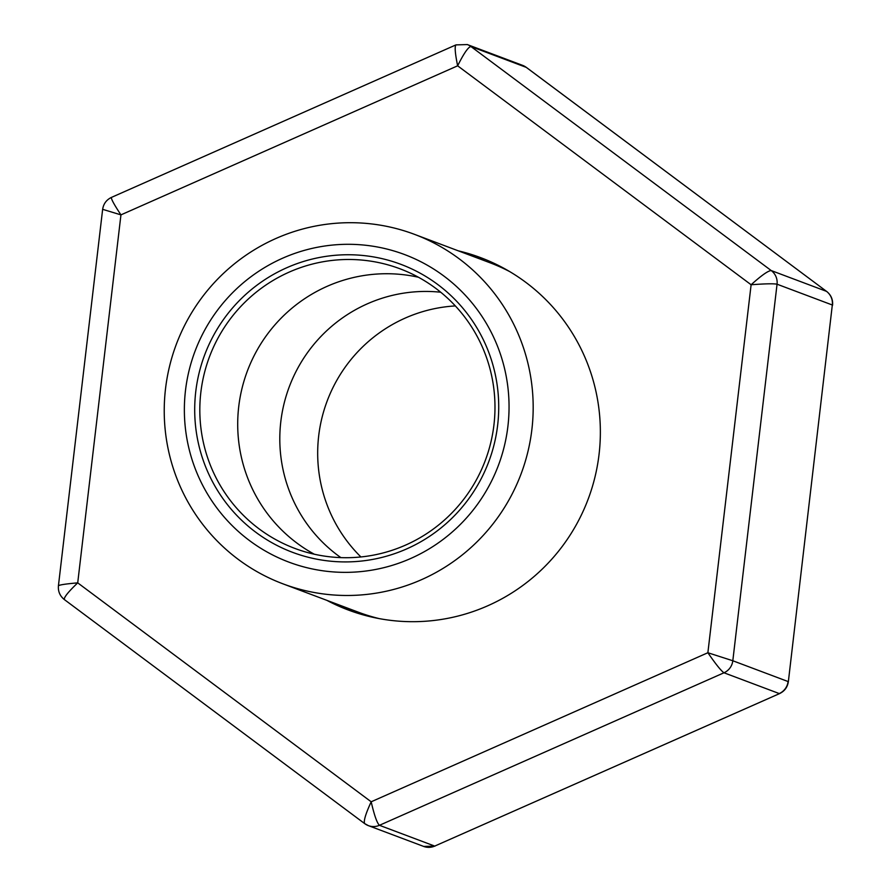 <?xml version="1.0" encoding="UTF-8"?>
<svg xmlns="http://www.w3.org/2000/svg" width="891" height="891" viewBox="0 0 891 891"><rect width="100%" height="100%" fill="white"/><g stroke="black" fill="none" stroke-linecap="round" stroke-linejoin="round"><path stroke-width="1.34" d="M365.867 245.281A164.3 162.062 110.6 0 1 476.741 505.342A164.3 162.062 110.6 0 1 197.524 474.38A164.3 162.062 110.6 0 1 365.867 245.281M370.478 223.808A186.709 184.159 110.6 0 1 414.449 234.333A186.709 184.159 110.6 0 1 521.068 473.934A186.709 184.159 110.6 0 1 282.959 583.839A186.709 184.159 110.6 0 1 169.58 366.179A186.709 184.159 110.6 0 1 370.478 223.808M364.653 255.661A153.842 151.748 110.6 0 1 468.466 499.172A153.842 151.748 110.6 0 1 207.024 470.181A153.842 151.748 110.6 0 1 364.653 255.661M364.82 260.372A149.365 147.327 110.6 0 1 399.992 268.792A149.365 147.327 110.6 0 1 485.294 460.469A149.365 147.327 110.6 0 1 294.81 548.399A149.365 147.327 110.6 0 1 204.095 374.276A149.365 147.327 110.6 0 1 364.82 260.372M314.245 554.191A149.365 147.327 110.6 0 1 244.747 378.619A149.365 147.327 110.6 0 1 402.699 274.617A149.365 147.327 110.6 0 1 418.436 277.246M340.885 557.621A146.38 144.375 110.6 0 1 289.297 386.739A146.38 144.375 110.6 0 1 440.722 292.226M360.911 556.953A146.38 144.375 110.6 0 1 327.175 400.983A146.38 144.375 110.6 0 1 455.357 305.925M414.449 234.333L489.593 262.611A186.709 184.159 110.6 0 1 509.685 271.588M379.132 618.588A186.709 184.159 110.6 0 1 358.115 612.106L282.959 583.839M458.308 250.839A188.201 185.629 110.6 0 1 480.683 257.655A188.201 185.629 110.6 0 1 599.064 454.276A188.201 185.629 110.6 0 1 348.147 609.956A188.201 185.629 110.6 0 1 326.83 600.334M485.372 259.493A188.201 185.629 -69.4 0 0 467.753 254.392M336.263 603.886A188.201 185.629 -69.4 0 0 352.892 611.66M64.364 599.576L364.653 823.596C363.439 821.179 365.611 813.906 371.179 801.789L77.717 582.859C68.15 591.992 63.707 597.571 64.364 599.576C59.931 596.001 57.948 591.401 58.427 585.777L102.643 209.329L120.942 214.876L77.717 582.859C65.867 583.895 59.441 584.864 58.427 585.766L58.427 585.81M111.442 197.401C110.941 198.738 114.104 204.562 120.942 214.876L457.64 65.811C455.134 53.594 454.555 46.622 455.914 44.906L111.442 197.401C106.408 199.851 103.479 203.827 102.654 209.34M526.347 67.404L470.938 46.532C468.243 46.989 463.821 53.415 457.64 65.811L751.113 284.752C761.426 275.442 768.131 270.708 771.227 270.563L826.492 291.346L526.202 67.326A14.935 14.735 -69.4 0 0 522.627 65.366L526.347 67.404L826.492 291.346A14.935 14.735 -69.4 0 1 832.317 305L788.357 681.671L832.317 305L777.052 284.207C773.6 283.527 764.946 283.717 751.113 284.752L707.877 652.735C715.751 664.174 721.12 670.856 723.982 672.783L379.455 825.3L434.719 846.094L779.592 693.577C784.592 691.149 787.521 687.173 788.346 681.66M455.98 44.884L467.352 44.572M826.659 291.446L826.636 291.424C831.069 294.999 833.052 299.599 832.573 305.223M364.798 823.674A14.935 14.735 -69.4 0 0 368.373 825.634L423.637 846.417A14.935 14.735 -69.4 0 0 423.715 846.45A14.935 14.735 -69.4 0 0 434.719 846.094L779.558 693.599M467.285 44.55A14.935 14.735 -69.4 0 1 467.363 44.583A14.935 14.735 -69.4 0 1 470.938 46.532L771.227 270.563A14.935 14.735 -69.4 0 1 777.052 284.207L732.814 660.754L707.877 652.735L371.179 801.789C374.309 815.332 377.071 823.173 379.455 825.3A14.935 14.735 -69.4 0 1 368.417 825.645M779.246 693.566L723.982 672.783A14.935 14.735 -69.4 0 0 732.814 660.754L788.078 681.548A14.935 14.735 -69.4 0 1 779.246 693.566M423.648 846.428L435.02 846.116M467.363 44.583L522.627 65.366M364.653 823.596L368.362 825.623"/></g></svg>
